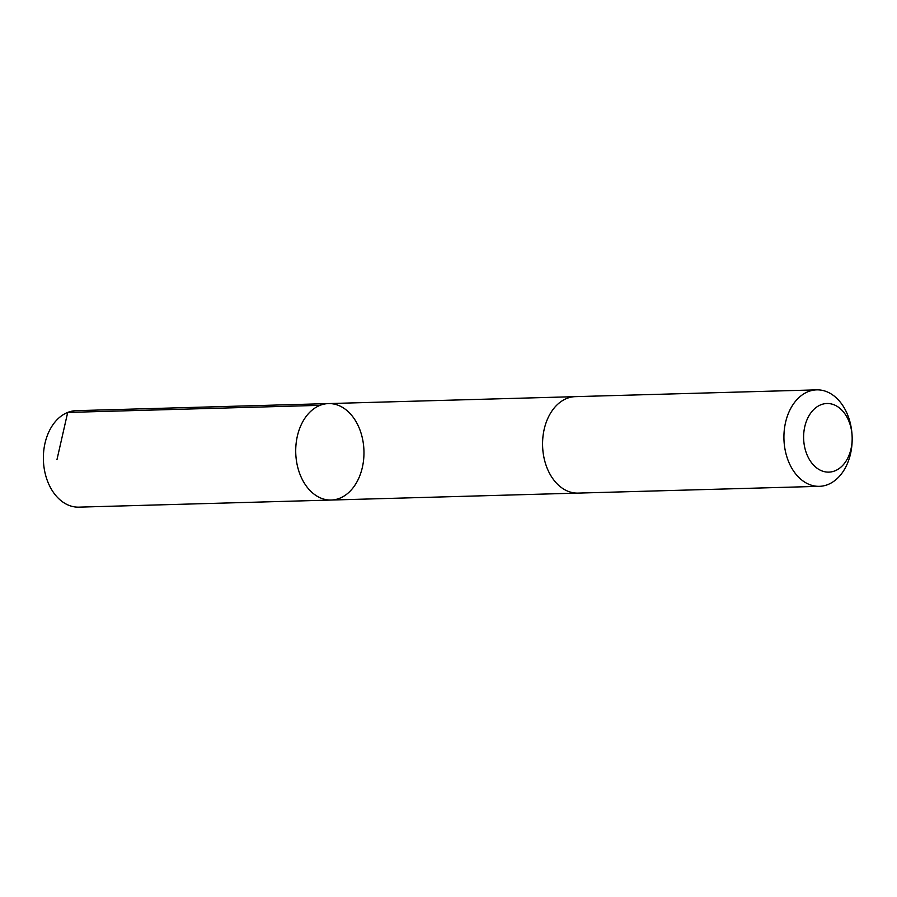 <?xml version="1.0" encoding="UTF-8"?>
<svg xmlns="http://www.w3.org/2000/svg" width="897" height="897" viewBox="0 0 897 897"><rect width="100%" height="100%" fill="white"/><g stroke="black" fill="none" stroke-linecap="round" stroke-linejoin="round"><path stroke-width="1.35" d="M308.759 489.145A48.247 34.12 -91.6 0 1 297.378 436.043A48.247 34.12 -91.6 0 1 328.493 403.583A48.247 34.12 -91.6 0 1 363.947 450.855A48.247 34.12 -91.6 0 1 331.206 500.044A48.247 34.12 -91.6 0 1 308.759 489.145A48.247 34.12 -91.6 0 1 297.378 436.043A48.247 34.12 -91.6 0 1 328.493 403.583L76.144 410.669A48.247 34.12 88.4 0 0 45.029 443.14A48.247 34.12 88.4 0 0 56.41 496.232A48.247 34.12 88.4 0 0 78.858 507.141L331.206 500.044A48.247 34.12 -91.6 0 1 308.759 489.145M816.685 389.859L575.347 396.642A48.247 34.12 88.4 0 0 542.595 445.831A48.247 34.12 88.4 0 0 578.06 493.103L819.398 486.331A48.247 34.12 88.4 0 0 852.15 437.131A48.247 34.12 88.4 0 0 839.132 400.768A48.247 34.12 88.4 0 0 816.685 389.859A48.247 34.12 88.4 0 0 783.944 439.048A48.247 34.12 88.4 0 0 819.398 486.331M842.888 411.263A34.321 24.264 88.4 0 0 805.831 422.868A34.321 24.264 88.4 0 0 823.177 471.34A34.321 24.264 88.4 0 0 852.15 437.131A34.321 24.264 88.4 0 0 842.888 411.263M57.004 459.477L67.701 412.429L320.05 405.343M574.809 396.665L328.493 403.583M577.511 493.115L331.206 500.044"/></g></svg>
